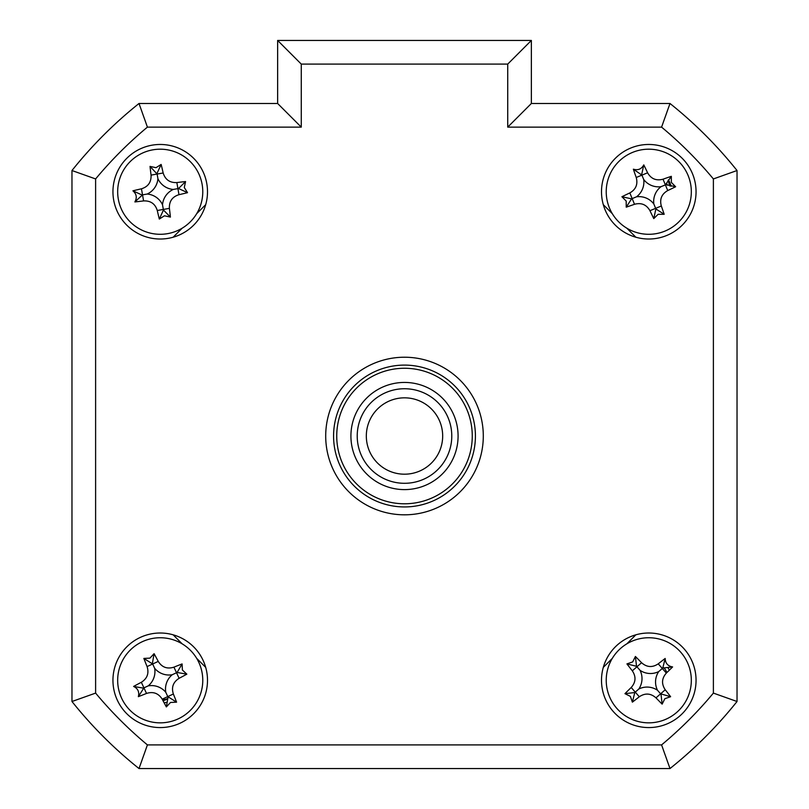 <?xml version="1.0" encoding="UTF-8"?>
<svg xmlns="http://www.w3.org/2000/svg" width="809" height="809" viewBox="0 0 809 809"><rect width="100%" height="100%" fill="white"/><g stroke="black" fill="none" stroke-linecap="round" stroke-linejoin="round"><path stroke-width="1.21" d="M666.889 672.562A19.699 19.699 0 0 0 664.26 668.113M667.354 185.19A19.699 19.699 0 0 0 666.565 183.279M673.887 765.395A425.514 425.514 0 0 0 733.874 705.408M162.558 699.856A19.699 19.699 0 0 0 167.564 698.571M112.947 680.298A47.276 47.276 0 0 0 160.222 727.574A47.276 47.276 0 0 0 207.498 680.298A47.276 47.276 0 0 0 160.222 633.012A47.276 47.276 0 0 0 112.947 680.298M601.502 680.298A47.276 47.276 0 0 0 648.778 727.574A47.276 47.276 0 0 0 696.053 680.298A47.276 47.276 0 0 0 648.778 633.012A47.276 47.276 0 0 0 601.502 680.298M601.502 191.743A47.276 47.276 0 0 0 648.778 239.019A47.276 47.276 0 0 0 696.053 191.743A47.276 47.276 0 0 0 648.778 144.467A47.276 47.276 0 0 0 601.502 191.743M112.947 191.743A47.276 47.276 0 0 0 160.222 239.019A47.276 47.276 0 0 0 207.498 191.743A47.276 47.276 0 0 0 160.222 144.467A47.276 47.276 0 0 0 112.947 191.743M325.703 436.021A78.797 78.797 0 0 0 404.5 514.817A78.797 78.797 0 0 0 483.297 436.021A78.797 78.797 0 0 0 404.5 357.224A78.797 78.797 0 0 0 325.703 436.021M507.728 64.093L301.272 64.093L277.639 40.45L531.361 40.45L531.361 103.491L669.994 103.491L661.58 127.124L507.728 127.124L507.728 64.093L531.361 40.45L531.361 103.491L507.728 127.124M277.639 103.491L277.639 40.45L277.639 103.491L301.272 127.124L147.42 127.124L139.006 103.491L277.639 103.491M71.971 170.527A425.514 425.514 0 0 1 139.006 103.491A425.514 425.514 0 0 0 71.971 170.527L95.614 178.941L95.614 693.101L71.971 701.504L71.971 170.527M713.386 693.101L737.029 701.504L737.029 170.527A425.514 425.514 0 0 0 669.994 103.491A425.514 425.514 0 0 1 737.029 170.527L737.029 701.504A425.514 425.514 0 0 1 669.994 768.55L139.006 768.55L147.42 744.907L661.58 744.907A401.871 401.871 0 0 0 713.386 693.101L713.386 178.941A401.871 401.871 0 0 0 661.58 127.124M205.698 204.667L196.678 213.687M182.167 228.199L173.146 237.219M173.146 634.812L182.167 643.843M196.678 658.354L205.698 667.374M603.302 667.374L612.322 658.354M626.833 643.843L635.854 634.812M635.854 237.219L626.833 228.199M612.322 213.687L603.302 204.667M737.029 170.527L713.386 178.941M737.029 701.504A425.514 425.514 0 0 1 669.994 768.55L661.58 744.907M139.006 768.55A425.514 425.514 0 0 1 71.971 701.504A425.514 425.514 0 0 0 139.006 768.55M668.103 667.961A22.935 22.935 0 0 1 669.346 670.165M737.029 650.264L737.029 221.777M166.634 702.313A22.935 22.935 0 0 1 164.166 702.879M668.416 179.901A22.935 22.935 0 0 1 671.045 186.272M167.382 699.158L163.054 700.786M668.092 180.407L669.822 185.979M630.393 696.387L624.952 693.657A107.668 29.68 -41.2 0 1 631.212 687.498C635.844 682.25 636.218 676.688 632.314 670.823A107.668 29.68 -131.2 0 1 626.935 663.896L632.689 661.914L635.409 656.473A107.668 29.68 48.8 0 1 641.567 662.723C646.826 667.364 652.388 667.738 658.243 663.835A107.668 29.68 -41.2 0 1 665.18 658.455C665.372 663.279 667.85 666.1 672.603 666.929A107.668 29.68 138.8 0 1 666.343 673.088C661.701 678.346 661.337 683.908 665.231 689.764A107.668 29.68 48.8 0 1 670.621 696.701L664.867 698.683L662.136 704.123A107.668 29.68 -131.2 0 1 655.988 697.864C650.729 693.222 645.167 692.858 639.302 696.751A107.668 29.68 138.8 0 1 632.375 702.141L630.393 696.387M638.817 689.015A18.577 18.577 0 0 1 657.495 690.259A18.577 18.577 0 0 1 658.738 671.571A18.577 18.577 0 0 1 640.061 670.337A18.577 18.577 0 0 1 638.817 689.015L634.782 692.544L624.952 693.657M620.756 648.272A42.553 42.553 0 0 0 616.761 708.32A42.553 42.553 0 0 0 676.799 712.314A42.553 42.553 0 0 0 680.794 652.266A42.553 42.553 0 0 0 620.756 648.272M672.603 666.929L662.773 668.052L665.18 658.455M662.773 668.052L662.298 668.467L666.343 673.088M640.061 670.337L636.531 666.303L635.409 656.473M658.738 671.571L662.298 668.467L658.243 663.835M657.495 690.259L660.609 693.819L665.231 689.764M670.621 696.701L660.609 693.819L655.988 697.864M661.024 694.294L662.136 704.123M634.782 692.544L632.375 702.141M636.531 666.303L626.935 663.896M336.736 436.021A67.764 67.764 0 0 0 404.5 503.785A67.764 67.764 0 0 0 472.264 436.021A67.764 67.764 0 0 0 404.5 368.257A67.764 67.764 0 0 0 336.736 436.021M475.419 436.021A70.919 70.919 0 0 1 404.5 506.94A70.919 70.919 0 0 1 333.581 436.021A70.919 70.919 0 0 1 404.5 365.102A70.919 70.919 0 0 1 475.419 436.021M350.914 436.021A53.586 53.586 0 0 1 404.5 382.435A53.586 53.586 0 0 1 458.086 436.021A53.586 53.586 0 0 1 404.5 489.607A53.586 53.586 0 0 1 350.914 436.021M182.389 670.014L186.839 674.16A107.668 29.68 155.1 0 1 179.113 678.306C173.177 682.058 171.265 687.286 173.359 694.011A107.668 29.68 65.1 0 1 176.584 702.172L170.507 702.455L166.361 706.914A107.668 29.68 -114.9 0 1 162.204 699.178C158.463 693.252 153.235 691.331 146.51 693.434A107.668 29.68 155.1 0 1 138.349 696.65C139.512 691.968 137.935 688.56 133.606 686.436A107.668 29.68 -24.9 0 1 141.342 682.28C147.268 678.539 149.18 673.31 147.086 666.586A107.668 29.68 -114.9 0 1 143.86 658.425L149.938 658.132L154.084 653.682A107.668 29.68 65.1 0 1 158.24 661.408C161.982 667.344 167.21 669.255 173.935 667.162A107.668 29.68 -24.9 0 1 182.096 663.936L182.389 670.014M172.236 674.726A18.577 18.577 0 0 1 154.65 668.285A18.577 18.577 0 0 1 148.219 685.87A18.577 18.577 0 0 1 165.794 692.302A18.577 18.577 0 0 1 172.236 674.726L177.09 672.471L186.839 674.16M178.132 718.898A42.553 42.553 0 0 0 198.822 662.389A42.553 42.553 0 0 0 142.313 641.699A42.553 42.553 0 0 0 121.623 698.207A42.553 42.553 0 0 0 178.132 718.898M165.794 692.302L167.787 696.589L162.204 699.178M148.219 685.87L143.931 687.852L146.51 693.434M138.349 696.65L143.931 687.852L141.342 682.28M143.355 688.125L133.606 686.436M154.65 668.285L152.658 663.997L147.086 666.586M143.86 658.425L152.658 663.997L158.24 661.408M152.395 663.431L154.084 653.682M177.09 672.471L182.096 663.936M176.584 702.172L167.787 696.589L173.359 694.011M168.05 697.166L166.361 706.914M184.28 187.506L187.526 192.663A107.668 29.68 170 0 1 178.981 194.686C172.287 196.779 169.091 201.34 169.394 208.368A107.668 29.68 80 0 1 170.406 217.085L164.46 215.801L159.312 219.047A107.668 29.68 -100 0 1 157.28 210.502C155.197 203.807 150.626 200.612 143.597 200.915A107.668 29.68 170 0 1 134.881 201.926C137.206 197.699 136.559 193.998 132.929 190.823A107.668 29.68 -10 0 1 141.464 188.8C148.158 186.717 151.354 182.146 151.061 175.118A107.668 29.68 -100 0 1 150.039 166.401L155.985 167.685L161.143 164.439A107.668 29.68 80 0 1 163.165 172.984C165.258 179.679 169.819 182.874 176.858 182.571A107.668 29.68 -10 0 1 185.574 181.56L184.28 187.506M173.268 189.448A18.577 18.577 0 0 1 157.927 178.708A18.577 18.577 0 0 1 147.187 194.039A18.577 18.577 0 0 1 162.518 204.778A18.577 18.577 0 0 1 173.268 189.448L178.536 188.517L187.526 192.663M167.605 233.649A42.553 42.553 0 0 0 202.129 184.371A42.553 42.553 0 0 0 152.85 149.837A42.553 42.553 0 0 0 118.316 199.115A42.553 42.553 0 0 0 167.605 233.649M162.518 204.778L163.448 210.057L159.312 219.047M147.187 194.039L142.526 194.858L143.597 200.915M134.881 201.926L142.526 194.858L141.464 188.8M141.909 194.969L132.929 190.823M157.927 178.708L157.108 174.046L151.061 175.118M150.039 166.401L157.108 174.046L163.165 172.984M156.997 173.429L161.143 164.439M178.536 188.517L185.574 181.56M163.448 210.057L170.406 217.085M658.101 214.324L653.773 218.602A107.668 29.68 -112.4 0 1 649.951 210.694C646.472 204.616 641.325 202.472 634.519 204.283A107.668 29.68 157.6 0 1 626.227 207.155L626.196 201.077L621.919 196.739A107.668 29.68 -22.4 0 1 629.827 192.926C635.904 189.437 638.048 184.29 636.238 177.484A107.668 29.68 -112.4 0 1 633.366 169.192C637.988 170.557 641.466 169.121 643.782 164.894A107.668 29.68 67.6 0 1 647.594 172.792C651.083 178.87 656.23 181.014 663.036 179.204A107.668 29.68 -22.4 0 1 671.328 176.332L671.359 182.419L675.626 186.748A107.668 29.68 157.6 0 1 667.728 190.56C661.641 194.049 659.507 199.196 661.317 206.002A107.668 29.68 67.6 0 1 664.189 214.294L658.101 214.324M653.834 203.979A18.577 18.577 0 0 1 661.014 186.687A18.577 18.577 0 0 1 643.721 179.507A18.577 18.577 0 0 1 636.541 196.799A18.577 18.577 0 0 1 653.834 203.979L655.877 208.934L653.773 218.602M609.45 207.994A42.553 42.553 0 0 0 665.028 231.071A42.553 42.553 0 0 0 688.105 175.492A42.553 42.553 0 0 0 632.527 152.416A42.553 42.553 0 0 0 609.45 207.994M636.541 196.799L631.586 198.842L621.919 196.739M643.721 179.507L641.911 175.138L636.238 177.484M633.366 169.192L641.911 175.138L647.594 172.792M641.679 174.552L643.782 164.894M661.014 186.687L665.382 184.887L663.036 179.204M671.328 176.332L665.382 184.887L667.728 190.56M665.959 184.644L675.626 186.748M655.877 208.934L664.189 214.294M631.586 198.842L626.227 207.155M387.511 470.211A38.185 38.185 0 0 0 438.69 453A38.185 38.185 0 0 0 421.489 401.82A38.185 38.185 0 0 0 370.31 419.032A38.185 38.185 0 0 0 387.511 470.211M425.534 393.68A47.276 47.276 0 0 1 446.841 457.055A47.276 47.276 0 0 1 383.466 478.362A47.276 47.276 0 0 1 362.159 414.987A47.276 47.276 0 0 1 425.534 393.68M95.614 693.101A401.871 401.871 0 0 0 147.42 744.907M301.272 64.093L301.272 127.124M147.42 127.124A401.871 401.871 0 0 0 95.614 178.941M632.314 670.823L641.567 662.723M631.212 687.498L639.302 696.751M179.113 678.306L173.935 667.162M169.394 208.368L157.28 210.502M178.981 194.686L176.858 182.571M634.519 204.283L629.827 192.926M649.951 210.694L661.317 206.002"/></g></svg>
